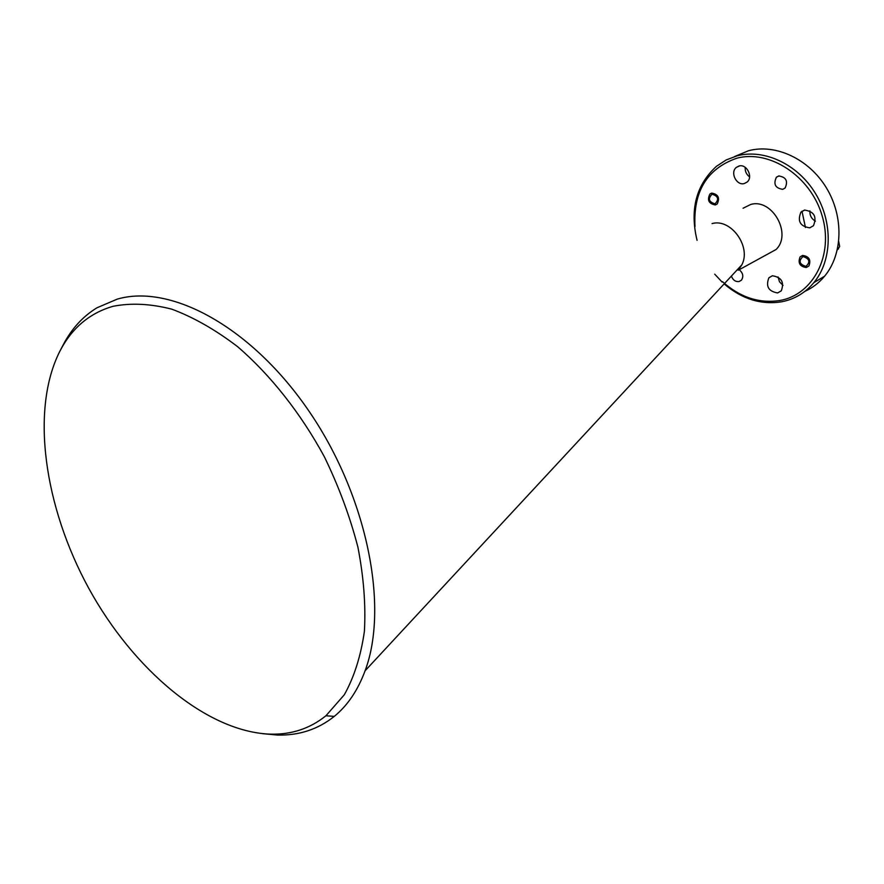 <?xml version="1.0" encoding="UTF-8"?>
<svg xmlns="http://www.w3.org/2000/svg" width="884" height="884" viewBox="0 0 884 884"><rect width="100%" height="100%" fill="white"/><g stroke="black" fill="none" stroke-linecap="round" stroke-linejoin="round"><path stroke-width="1.33" d="M270.305 734.151C291.433 734.714 309.964 728.593 325.909 715.786L344.307 694.78C354.197 677.045 360.893 655.895 364.396 631.331C365.877 605.142 363.711 577.097 357.909 547.174C350.031 516.753 338.859 486.642 324.395 456.84C300.704 413.171 270.493 374.982 237.586 346.661C215.398 329.721 193.43 317.212 171.695 309.135C150.534 303.72 130.965 302.781 112.975 306.317C89.582 313.113 71.902 328.052 59.924 351.114C30.178 409.557 44.189 506.786 88.731 588.247C133.318 669.663 206.768 731.897 270.305 734.151M59.924 351.114L63.096 345.047C71.471 328.903 82.764 316.483 96.964 307.787L117.307 299.101C171.12 283.455 252.349 327.456 309.743 412.264C367.28 496.885 389.093 606.932 365.081 670.801C357.832 690.327 347.578 705.509 334.296 716.371C317.942 729.411 298.958 735.632 277.344 735.046L262.769 733.687M804.904 291.355C812.495 287.886 819.059 282.836 824.584 276.217C842.861 254.349 843.966 216.602 826.341 187.762C808.816 158.833 775.489 143.473 748.516 150.733L734.593 156.545M722.526 281.698C740.096 297.4 759.234 303.665 779.942 300.494C813.203 294.781 834.076 255.067 822.087 215.63C810.606 176.071 769.4 149.186 736.604 158.28C707.034 168.722 693.166 191.496 695.001 226.591M697.067 240.338C689.675 209.674 696.128 184.999 716.416 166.336L726.14 159.982L737.057 155.838C764.152 148.567 797.722 164.148 815.413 193.386C833.225 222.547 832.198 260.636 813.855 282.648C805.18 292.936 794.396 299.333 781.522 301.82C760.98 305.002 741.853 299.024 724.14 283.908M806.285 267.52C799.799 266.526 797.733 262.979 800.097 256.901L802.639 255.421C809.092 256.36 811.181 259.885 808.904 265.985L806.285 267.52M715.333 204.955C708.747 203.751 706.946 200.093 709.918 194.005L711.686 193.088C718.239 194.248 720.073 197.883 717.178 204.005L715.333 204.955M782.727 189.342C775.29 188.17 773.18 184.126 776.417 177.209L778.694 175.971C786.097 177.065 788.241 181.087 785.114 188.027L782.727 189.342M739.333 269.808C743.09 273.112 743.775 276.593 741.378 280.239L738.947 281.587C735.366 281.852 732.858 280.007 731.411 276.062M765.666 255.211L776.03 249.531C792.418 234.028 772.108 197.983 750.682 204.48L743.057 208.248M776.03 249.531L738.25 270.239L741.875 264.791C751.488 246.537 730.781 218.061 712.051 223.597M805.446 227.497L801.987 211.199M809.888 210.856C809.634 215.42 811.49 218.856 815.435 221.177M809.799 227.84C800.097 226.381 797.158 221.122 801.003 212.049L804.473 210.083C814.098 211.42 817.092 216.635 813.446 225.729L809.799 227.84M745.19 167.319C744.947 171.308 746.416 174.513 749.577 176.91M744.295 183.54C736.494 185.938 729.808 172.336 736.361 167.374L738.958 166.026C746.671 163.551 753.477 176.999 747.079 182.071L744.295 183.54M778.053 276.924L779.489 281.775L783.036 285.41M777.633 292.936C768.461 291.388 765.555 286.328 768.925 277.753L772.406 275.775C781.522 277.211 784.473 282.239 781.268 290.847L777.633 292.936M722.14 282.084L714.714 274.173M837.347 249.874L839.667 246.548L838.761 241.619M805.943 266.393C810.595 261.962 809.6 258.692 802.981 256.559C798.351 260.979 799.335 264.261 805.943 266.393M715.001 203.85C719.267 199.353 718.272 196.137 712.029 194.204C707.775 198.701 708.769 201.917 715.001 203.85M325.909 715.786L334.296 716.371M776.417 177.209L779.18 175.872M824.584 276.217L813.855 282.648M741.875 264.791L365.081 670.801M801.003 212.049L804.915 209.994M736.361 167.374L739.61 165.894M768.925 277.753L772.373 275.786M838.518 248.89L837.424 249.52"/></g></svg>
